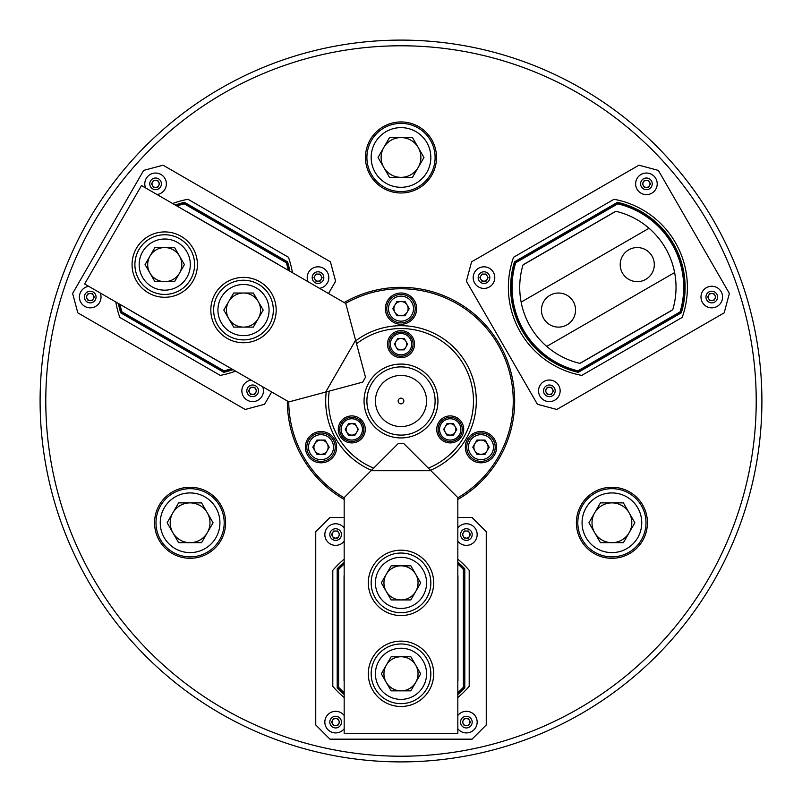 <?xml version="1.0" encoding="UTF-8"?>
<svg xmlns="http://www.w3.org/2000/svg" width="802" height="802" viewBox="0 0 802 802"><rect width="100%" height="100%" fill="white"/><g stroke="black" fill="none" stroke-linecap="round" stroke-linejoin="round"><path stroke-width="1.2" d="M436.519 157.463A35.519 35.519 0 0 0 401 121.944A35.519 35.519 0 0 0 365.481 157.463A35.519 35.519 0 0 0 401 192.981A35.519 35.519 0 0 0 436.519 157.463M647.435 522.764A35.519 35.519 0 0 0 611.906 487.245A35.519 35.519 0 0 0 576.387 522.764A35.519 35.519 0 0 0 611.906 558.292A35.519 35.519 0 0 0 647.435 522.764M45.784 401A355.216 355.216 0 0 0 401 756.216A355.216 355.216 0 0 0 756.216 401A355.216 355.216 0 0 0 401 45.784A355.216 355.216 0 0 0 45.784 401M761.9 401A360.9 360.9 0 0 1 401 761.9A360.9 360.9 0 0 1 40.1 401A360.9 360.9 0 0 1 401 40.1A360.9 360.9 0 0 1 761.9 401M225.613 522.764A35.519 35.519 0 0 0 190.094 487.245A35.519 35.519 0 0 0 154.565 522.764A35.519 35.519 0 0 0 190.094 558.292A35.519 35.519 0 0 0 225.613 522.764M457.832 499.445A113.673 113.673 0 0 0 514.673 401A113.673 113.673 0 0 0 344.168 302.555M287.327 401A113.673 113.673 0 0 0 344.168 499.445M394.845 312.199A7.108 7.108 0 0 0 407.155 312.199A7.108 7.108 0 0 1 393.892 308.64A7.108 7.108 0 0 1 407.155 305.091A7.108 7.108 0 0 1 407.155 312.199M344.168 574.703L344.168 681.971M288.75 401.822A112.25 112.25 0 0 0 344.168 497.791M457.832 497.791A112.25 112.25 0 0 0 513.25 401A112.25 112.25 0 0 0 345.592 303.387M336.65 447.175A15.629 15.629 0 0 0 321.021 431.546A15.629 15.629 0 0 0 305.392 447.175A15.629 15.629 0 0 0 321.021 462.804A15.629 15.629 0 0 0 336.65 447.175M496.608 447.175A15.629 15.629 0 0 0 480.979 431.546A15.629 15.629 0 0 0 465.35 447.175A15.629 15.629 0 0 0 480.979 462.804A15.629 15.629 0 0 0 496.608 447.175M416.629 308.64A15.629 15.629 0 0 0 401 293.011A15.629 15.629 0 0 0 385.371 308.64A15.629 15.629 0 0 0 401 324.269A15.629 15.629 0 0 0 416.629 308.64M403.837 401A2.837 2.837 0 0 1 401 403.837A2.837 2.837 0 0 1 398.163 401A2.837 2.837 0 0 1 401 398.163A2.837 2.837 0 0 1 403.837 401M329.211 391.115A72.461 72.461 0 0 0 373.672 468.117M428.328 468.117A72.461 72.461 0 0 0 432.859 335.918A72.461 72.461 0 0 0 356.539 343.777M355.747 340.81A75.308 75.308 0 0 1 476.308 401A75.308 75.308 0 0 1 430.504 470.283M371.496 470.283A75.308 75.308 0 0 1 326.244 391.907M463.716 429.421A13.494 13.494 0 0 0 450.223 415.917A13.494 13.494 0 0 0 436.719 429.421A13.494 13.494 0 0 0 450.223 442.915A13.494 13.494 0 0 0 463.716 429.421M365.281 429.421A13.494 13.494 0 0 0 351.777 415.917A13.494 13.494 0 0 0 338.284 429.421A13.494 13.494 0 0 0 351.777 442.915A13.494 13.494 0 0 0 365.281 429.421M414.494 344.168A13.494 13.494 0 0 0 401 330.665A13.494 13.494 0 0 0 387.506 344.168A13.494 13.494 0 0 0 401 357.662A13.494 13.494 0 0 0 414.494 344.168M435.105 401A34.105 34.105 0 0 1 401 435.105A34.105 34.105 0 0 1 366.895 401A34.105 34.105 0 0 1 401 366.895A34.105 34.105 0 0 1 435.105 401M437.942 401A36.942 36.942 0 0 1 401 437.942A36.942 36.942 0 0 1 364.058 401A36.942 36.942 0 0 1 401 364.058A36.942 36.942 0 0 1 437.942 401M375.426 401A25.574 25.574 0 0 1 401 375.426A25.574 25.574 0 0 1 426.574 401A25.574 25.574 0 0 1 401 426.574A25.574 25.574 0 0 1 375.426 401M344.168 562.904A86.676 86.676 0 0 0 337.772 569.059L337.201 568.829A87.238 87.238 0 0 1 344.168 562.152M344.168 564.037A85.824 85.824 0 0 0 338.624 569.39L337.772 569.059L337.772 687.625L338.624 687.284A85.824 85.824 0 0 0 344.168 692.637M344.168 694.522A87.238 87.238 0 0 1 337.201 687.845L337.772 687.625A86.676 86.676 0 0 0 344.168 693.78M457.832 559.184A89.513 89.513 0 0 1 469.2 570.362L469.2 686.312A89.513 89.513 0 0 1 457.832 697.499M344.168 697.499A89.513 89.513 0 0 1 332.8 686.312L332.8 570.362A89.513 89.513 0 0 1 344.168 559.184M457.832 693.78A86.676 86.676 0 0 0 464.228 687.625L464.228 569.059A86.676 86.676 0 0 0 457.832 562.904M457.832 575.706A77.463 77.463 0 0 1 457.942 575.816L457.942 680.868A77.463 77.463 0 0 1 457.832 680.978M344.058 575.816L344.058 680.868M457.832 562.152A87.238 87.238 0 0 1 464.799 568.829L464.799 687.845A87.238 87.238 0 0 1 457.832 694.522M337.201 687.845L337.201 568.829M464.799 687.845L463.376 687.284L463.376 569.39L464.799 568.829M344.168 517.511L329.953 517.511L315.747 531.716L315.747 724.958L329.953 739.163L472.047 739.163L486.253 724.958L486.253 531.716L472.047 517.511L457.832 517.511M368.318 673.81A32.681 32.681 0 0 0 401 706.482A32.681 32.681 0 0 0 433.681 673.81A32.681 32.681 0 0 0 401 641.129A32.681 32.681 0 0 0 368.318 673.81M368.318 582.874A32.681 32.681 0 0 0 401 615.555A32.681 32.681 0 0 0 433.681 582.874A32.681 32.681 0 0 0 401 550.192A32.681 32.681 0 0 0 368.318 582.874M430.915 470.694L457.832 497.621L457.832 733.479L344.168 733.479L344.168 497.621L371.085 470.694L430.915 470.694L403.837 443.626L398.163 443.626L371.085 470.694M181.082 236.299A32.681 32.681 0 0 0 136.44 248.259A32.681 32.681 0 0 0 148.4 292.9A32.681 32.681 0 0 0 193.041 280.941A32.681 32.681 0 0 0 181.082 236.299M259.838 281.763A32.681 32.681 0 0 0 215.197 293.722A32.681 32.681 0 0 0 227.156 338.364A32.681 32.681 0 0 0 271.798 326.404A32.681 32.681 0 0 0 259.838 281.763M325.682 392.058L288.91 401.912L84.641 283.978L141.483 185.543L345.742 303.467L355.597 340.248L325.682 392.058L362.664 382.153L365.501 377.231L355.597 340.248M278.986 264.931L186.084 211.297M628.728 249.833A17.053 17.053 -30 0 0 622.492 273.121A17.053 17.053 -30 0 0 645.78 279.367A17.053 17.053 -30 0 0 652.026 256.069A17.053 17.053 -30 0 0 628.728 249.833M549.982 295.296A17.053 17.053 -30 0 0 543.736 318.594A17.053 17.053 -30 0 0 567.034 324.83A17.053 17.053 -30 0 0 573.27 301.542A17.053 17.053 -30 0 0 549.982 295.296M674.622 272.56A78.145 78.145 -30 0 0 649.049 228.259L521.14 302.103A78.145 78.145 -30 0 0 546.713 346.404A78.145 78.145 150 0 0 579.846 363.366L672.748 309.732A78.145 78.145 150 0 0 674.622 272.56L546.713 346.404L674.622 272.56M649.049 228.259A78.145 78.145 150 0 0 615.916 211.297L523.014 264.931A78.145 78.145 150 0 0 521.14 302.103M383.947 673.81A17.053 17.053 0 0 1 415.767 665.279A17.053 17.053 0 0 1 401 690.853A17.053 17.053 0 0 1 383.947 673.81M375.426 673.81A25.574 25.574 0 0 0 401 699.384A25.574 25.574 0 0 0 426.574 673.81A25.574 25.574 0 0 0 401 648.227A25.574 25.574 0 0 0 375.426 673.81M430.834 673.81A29.834 29.834 0 0 1 401 703.645A29.834 29.834 0 0 1 371.166 673.81A29.834 29.834 0 0 1 401 643.966A29.834 29.834 0 0 1 430.834 673.81M410.845 656.758L391.155 656.758L381.311 673.81L391.155 690.853L410.845 690.853L420.689 673.81L410.845 656.758M392.479 597.64A17.053 17.053 0 0 1 401 565.821A17.053 17.053 0 0 1 415.767 591.395A17.053 17.053 0 0 1 392.479 597.64M388.208 605.019A25.574 25.574 0 0 0 423.145 595.655A25.574 25.574 0 0 0 413.792 560.718A25.574 25.574 0 0 0 378.855 570.082A25.574 25.574 0 0 0 388.208 605.019M415.917 557.029A29.834 29.834 0 0 1 426.844 597.791A29.834 29.834 0 0 1 386.083 608.708A29.834 29.834 0 0 1 375.156 567.956A29.834 29.834 0 0 1 415.917 557.029M391.155 565.821L381.311 582.874L391.155 599.926L410.845 599.926L420.689 582.874L410.845 565.821L391.155 565.821M477.431 453.33A7.108 7.108 0 0 1 480.979 440.077A7.108 7.108 0 0 1 487.135 450.734A7.108 7.108 0 0 1 477.431 453.33M474.734 458.002A12.501 12.501 0 0 0 491.806 453.431A12.501 12.501 0 0 0 487.235 436.348A12.501 12.501 0 0 0 470.152 440.93A12.501 12.501 0 0 0 474.734 458.002M488.087 434.874A14.205 14.205 0 0 1 493.29 454.283A14.205 14.205 0 0 1 473.882 459.486A14.205 14.205 0 0 1 468.679 440.077A14.205 14.205 0 0 1 488.087 434.874M476.879 440.077L472.779 447.175L476.879 454.283L485.08 454.283L489.19 447.175L485.08 440.077L476.879 440.077M447.376 434.343A5.684 5.684 0 0 1 450.223 423.737A5.684 5.684 0 0 1 455.145 432.258A5.684 5.684 0 0 1 447.376 434.343M444.889 438.644A10.657 10.657 0 0 0 459.446 434.744A10.657 10.657 0 0 0 455.546 420.188A10.657 10.657 0 0 0 440.99 424.088A10.657 10.657 0 0 0 444.889 438.644M456.258 418.955A12.08 12.08 0 0 1 460.679 435.456A12.08 12.08 0 0 1 444.178 439.877A12.08 12.08 0 0 1 439.757 423.376A12.08 12.08 0 0 1 456.258 418.955M446.935 423.737L443.656 429.421L446.935 435.105L453.501 435.105L456.779 429.421L453.501 423.737L446.935 423.737M190.094 502.874A19.89 19.89 0 0 0 172.861 532.718A19.89 19.89 0 0 0 207.317 532.718A19.89 19.89 0 0 0 190.094 502.874M175.177 496.929A29.834 29.834 0 0 0 164.25 537.691A29.834 29.834 0 0 0 205.011 548.608A29.834 29.834 0 0 0 215.928 507.846A29.834 29.834 0 0 0 175.177 496.929M207.147 552.297A34.105 34.105 0 0 1 160.56 539.816A34.105 34.105 0 0 1 173.042 493.24A34.105 34.105 0 0 1 219.628 505.721A34.105 34.105 0 0 1 207.147 552.297M213.061 522.764L201.573 502.874L178.605 502.874L167.127 522.764L178.605 542.663L201.573 542.663L213.061 522.764M156.22 249.833A17.053 17.053 0 0 1 179.508 273.121A17.053 17.053 0 0 1 149.974 273.121A17.053 17.053 0 0 1 156.22 249.833M151.959 242.445A25.574 25.574 0 0 0 142.596 277.382A25.574 25.574 0 0 0 177.533 286.745A25.574 25.574 0 0 0 186.896 251.808A25.574 25.574 0 0 0 151.959 242.445M179.658 290.434A29.834 29.834 0 0 1 138.906 279.517A29.834 29.834 0 0 1 149.824 238.755A29.834 29.834 0 0 1 190.585 249.683A29.834 29.834 0 0 1 179.658 290.434M184.43 264.6L174.585 247.547L154.896 247.547L145.052 264.6L154.896 281.642L174.585 281.642L184.43 264.6M226.445 310.063A17.053 17.053 0 0 1 258.264 301.542A17.053 17.053 0 0 1 243.497 327.116A17.053 17.053 0 0 1 226.445 310.063M217.923 310.063A25.574 25.574 0 0 0 243.497 335.637A25.574 25.574 0 0 0 269.071 310.063A25.574 25.574 0 0 0 243.497 284.489A25.574 25.574 0 0 0 217.923 310.063M273.332 310.063A29.834 29.834 0 0 1 243.497 339.908A29.834 29.834 0 0 1 213.653 310.063A29.834 29.834 0 0 1 243.497 280.229A29.834 29.834 0 0 1 273.332 310.063M253.342 293.011L233.653 293.011L223.808 310.063L233.653 327.116L253.342 327.116L263.186 310.063L253.342 293.011M289.211 270.825A86.676 86.676 0 0 0 287.076 262.214L287.547 261.833A87.238 87.238 0 0 1 289.853 271.206M288.229 270.264A85.824 85.824 0 0 0 286.354 262.785L287.076 262.214L184.39 202.936L184.26 203.838A85.824 85.824 0 0 0 176.851 205.964M175.217 205.021A87.238 87.238 0 0 1 184.48 202.325L184.39 202.936A86.676 86.676 0 0 0 175.869 205.392M235.598 371.125A89.513 89.513 0 0 1 220.229 375.386L119.809 317.402A89.513 89.513 0 0 1 115.809 301.973M172.641 203.528A89.513 89.513 0 0 1 188.009 199.277L288.429 257.252A89.513 89.513 0 0 1 292.429 272.69M119.027 303.828A86.676 86.676 0 0 0 121.162 312.449L223.848 371.727A86.676 86.676 0 0 0 232.369 369.271M221.282 362.865A77.463 77.463 0 0 1 221.141 362.905L130.165 310.374A77.463 77.463 0 0 1 130.114 310.234M278.073 264.279L187.097 211.758M233.021 369.642A87.238 87.238 0 0 1 223.758 372.328L120.691 312.83A87.238 87.238 0 0 1 118.385 303.457M184.48 202.325L287.547 261.833M120.691 312.83L121.884 311.878L223.979 370.825L223.758 372.328M328.519 293.522L335.617 281.221L330.424 261.813L163.067 165.192L143.658 170.395L72.621 293.442L77.814 312.85L245.171 409.471L264.58 404.268L271.678 391.967M617.52 202.325L617.74 203.838L515.646 262.785A85.824 85.824 0 0 0 578.021 370.825L578.152 371.727L680.838 312.449A86.676 86.676 0 0 0 617.61 202.936L514.924 262.214A86.676 86.676 0 0 0 578.152 371.727L578.242 372.328A87.238 87.238 0 0 1 514.453 261.833L617.52 202.325A87.238 87.238 0 0 1 681.309 312.83L578.242 372.328M681.309 312.83L680.116 311.878A85.824 85.824 0 0 0 617.74 203.838M613.991 199.277A89.513 89.513 0 0 1 682.191 317.402L581.771 375.386A89.513 89.513 0 0 1 513.571 257.252L613.991 199.277M523.876 264.429A77.463 77.463 0 0 1 523.927 264.279L614.903 211.758A77.463 77.463 0 0 1 615.044 211.788M580.859 362.905L671.835 310.374M515.646 262.785L514.453 261.833M724.186 312.85L729.379 293.442L658.342 170.395L638.933 165.192L471.576 261.813L466.383 281.221L537.42 404.268L556.829 409.471L724.186 312.85M710.001 300.118A3.549 3.549 0 0 1 711.775 293.492A3.549 3.549 0 0 1 714.853 298.825A3.549 3.549 0 0 1 711.775 300.6A3.549 3.549 0 0 0 713.549 293.973A3.549 3.549 0 0 0 708.697 298.825A3.549 3.549 0 0 0 711.775 300.6A3.549 3.549 0 0 1 710.001 300.118M702.422 291.647A10.797 10.797 0 0 0 706.372 306.394A10.797 10.797 0 0 0 721.128 302.444A10.797 10.797 0 0 0 717.178 287.697A10.797 10.797 0 0 0 702.422 291.647A10.797 10.797 0 0 0 706.372 306.394A10.797 10.797 0 0 0 721.128 302.444A10.797 10.797 0 0 0 717.178 287.697A10.797 10.797 0 0 0 702.422 291.647A10.797 10.797 0 0 0 706.372 306.394A10.797 10.797 0 0 0 721.128 302.444M709.72 293.492L713.83 293.492L715.875 297.041L713.83 300.6L709.72 300.6L707.675 297.041L709.72 293.492L713.83 293.492L715.875 297.041L713.83 300.6L709.72 300.6L707.675 297.041L709.72 293.492M545.791 390.825A3.549 3.549 0 0 1 552.428 389.05A3.549 3.549 0 0 1 547.576 393.902A3.549 3.549 0 0 1 546.272 392.599A3.549 3.549 0 0 0 552.428 392.599A3.549 3.549 0 0 0 549.35 387.266A3.549 3.549 0 0 0 546.272 392.599A3.549 3.549 0 0 1 545.791 390.825M549.35 380.028A10.797 10.797 0 0 0 538.553 390.825A10.797 10.797 0 0 0 549.35 401.622A10.797 10.797 0 0 0 560.147 390.825A10.797 10.797 0 0 0 549.35 380.028M551.395 387.266L553.45 390.825L551.395 394.373L547.295 394.373L545.25 390.825L547.295 387.266L551.395 387.266L553.45 390.825L551.395 394.373L547.295 394.373L545.25 390.825L547.295 387.266L551.395 387.266M642.863 183.838A3.549 3.549 0 0 1 649.49 182.064A3.549 3.549 0 0 1 644.638 186.916A3.549 3.549 0 0 1 643.334 185.613A3.549 3.549 0 0 0 649.49 185.613A3.549 3.549 0 0 0 646.412 180.29A3.549 3.549 0 0 0 643.334 185.613A3.549 3.549 0 0 1 642.863 183.838M646.412 173.042A10.797 10.797 0 0 0 635.615 183.838A10.797 10.797 0 0 0 646.412 194.635A10.797 10.797 0 0 0 657.209 183.838A10.797 10.797 0 0 0 646.412 173.042M648.467 180.29L650.512 183.838L648.467 187.387L644.367 187.387L642.312 183.838L644.367 180.29L648.467 180.29L650.512 183.838L648.467 187.387L644.367 187.387L642.312 183.838L644.367 180.29L648.467 180.29M482.213 280.69A3.549 3.549 0 0 1 483.987 274.063A3.549 3.549 0 0 1 487.065 279.397A3.549 3.549 0 0 1 483.987 281.171A3.549 3.549 0 0 0 485.761 274.545A3.549 3.549 0 0 0 480.909 279.397A3.549 3.549 0 0 0 483.987 281.171A3.549 3.549 0 0 1 482.213 280.69M474.634 272.219A10.797 10.797 0 0 0 478.583 286.966A10.797 10.797 0 0 0 493.34 283.016A10.797 10.797 0 0 0 489.39 268.269A10.797 10.797 0 0 0 474.634 272.219A10.797 10.797 0 0 0 478.583 286.966A10.797 10.797 0 0 0 493.34 283.016A10.797 10.797 0 0 0 489.39 268.269A10.797 10.797 0 0 0 474.634 272.219A10.797 10.797 0 0 0 478.583 286.966A10.797 10.797 0 0 0 493.34 283.016M481.932 274.063L486.042 274.063L488.087 277.612L486.042 281.171L481.932 281.171L479.887 277.612L481.932 274.063L486.042 274.063L488.087 277.612L486.042 281.171L481.932 281.171L479.887 277.612L481.932 274.063M152.029 183.838A3.549 3.549 0 0 1 158.666 182.064A3.549 3.549 0 0 1 155.588 187.387A3.549 3.549 0 0 1 152.029 183.838M155.588 173.042A10.797 10.797 0 0 1 166.355 183.097A10.797 10.797 0 0 1 157.062 194.535A10.797 10.797 0 0 0 166.355 183.097A10.797 10.797 0 0 0 155.588 173.042A10.797 10.797 0 0 0 145.583 187.909M157.633 180.29L159.688 183.838L157.633 187.387L153.533 187.387L151.488 183.838L153.533 180.29L157.633 180.29M314.464 277.612A3.549 3.549 0 0 1 321.091 275.838A3.549 3.549 0 0 1 318.013 281.171A3.549 3.549 0 0 1 314.464 277.612M318.013 266.815A10.797 10.797 0 0 1 328.79 276.88A10.797 10.797 0 0 1 319.487 288.309A10.797 10.797 0 0 0 328.79 276.88A10.797 10.797 0 0 0 318.013 266.815A10.797 10.797 0 0 0 308.008 281.682M320.068 274.063L322.113 277.612L320.068 281.171L315.958 281.171L313.913 277.612L315.958 274.063L320.068 274.063M86.676 297.041A3.549 3.549 0 0 1 93.303 295.266A3.549 3.549 0 0 1 90.225 300.6A3.549 3.549 0 0 1 86.676 297.041M88.751 286.344A10.797 10.797 0 0 0 79.448 297.783A10.797 10.797 0 0 0 90.225 307.848A10.797 10.797 0 0 0 100.23 292.981A10.797 10.797 0 0 1 90.225 307.848M92.28 293.492L94.325 297.041L92.28 300.6L88.17 300.6L86.125 297.041L88.17 293.492L92.28 293.492M249.101 390.825A3.549 3.549 0 0 1 255.728 389.05A3.549 3.549 0 0 1 252.65 394.373A3.549 3.549 0 0 1 249.101 390.825M251.176 380.128A10.797 10.797 0 0 0 241.883 391.566A10.797 10.797 0 0 0 252.65 401.622A10.797 10.797 0 0 0 262.655 386.754A10.797 10.797 0 0 1 252.65 401.622M254.705 387.266L256.75 390.825L254.705 394.373L250.605 394.373L248.55 390.825L250.605 387.266L254.705 387.266M594.683 532.718A19.89 19.89 0 0 0 629.139 532.718A19.89 19.89 0 0 0 611.906 502.874A19.89 19.89 0 0 0 594.683 532.718M596.989 548.608A29.834 29.834 0 0 0 637.75 537.691A29.834 29.834 0 0 0 626.823 496.929A29.834 29.834 0 0 0 586.072 507.846A29.834 29.834 0 0 0 596.989 548.608M628.958 493.24A34.105 34.105 0 0 1 641.44 539.816A34.105 34.105 0 0 1 594.853 552.297A34.105 34.105 0 0 1 582.372 505.721A34.105 34.105 0 0 1 628.958 493.24M600.427 502.874L588.939 522.764L600.427 542.663L623.395 542.663L634.873 522.764L623.395 502.874L600.427 502.874M418.223 167.407A19.89 19.89 0 0 0 401 137.573A19.89 19.89 0 0 0 383.777 167.407A19.89 19.89 0 0 0 418.223 167.407M430.834 157.463A29.834 29.834 0 0 0 401 127.628A29.834 29.834 0 0 0 371.166 157.463A29.834 29.834 0 0 0 401 187.297A29.834 29.834 0 0 0 430.834 157.463M366.895 157.463A34.105 34.105 0 0 1 401 123.368A34.105 34.105 0 0 1 435.105 157.463A34.105 34.105 0 0 1 401 191.568A34.105 34.105 0 0 1 366.895 157.463M389.511 177.352L412.489 177.352L423.967 157.463L412.489 137.573L389.511 137.573L378.033 157.463L389.511 177.352M317.462 441.03A7.108 7.108 0 0 1 327.166 450.734A7.108 7.108 0 0 1 314.865 450.734A7.108 7.108 0 0 1 317.462 441.03M314.765 436.348A12.501 12.501 0 0 0 310.194 453.431A12.501 12.501 0 0 0 327.266 458.002A12.501 12.501 0 0 0 331.848 440.93A12.501 12.501 0 0 0 314.765 436.348M328.118 459.486A14.205 14.205 0 0 1 308.71 454.283A14.205 14.205 0 0 1 313.913 434.874A14.205 14.205 0 0 1 333.321 440.077A14.205 14.205 0 0 1 328.118 459.486M329.221 447.175L325.121 440.077L316.92 440.077L312.81 447.175L316.92 454.283L325.121 454.283L329.221 447.175M413.501 308.64A12.501 12.501 0 0 0 401 296.138A12.501 12.501 0 0 0 388.499 308.64A12.501 12.501 0 0 0 401 321.151A12.501 12.501 0 0 0 413.501 308.64M386.795 308.64A14.205 14.205 0 0 1 401 294.434A14.205 14.205 0 0 1 415.205 308.64A14.205 14.205 0 0 1 401 322.855A14.205 14.205 0 0 1 386.795 308.64M396.9 315.747L405.1 315.747L409.2 308.64L405.1 301.542L396.9 301.542L392.8 308.64L396.9 315.747M348.94 424.499A5.684 5.684 0 0 1 356.7 432.258A5.684 5.684 0 0 1 346.855 432.258A5.684 5.684 0 0 1 348.94 424.499M346.454 420.188A10.657 10.657 0 0 0 342.554 434.744A10.657 10.657 0 0 0 357.111 438.644A10.657 10.657 0 0 0 361.01 424.088A10.657 10.657 0 0 0 346.454 420.188M357.822 439.877A12.08 12.08 0 0 1 341.321 435.456A12.08 12.08 0 0 1 345.742 418.955A12.08 12.08 0 0 1 362.243 423.376A12.08 12.08 0 0 1 357.822 439.877M358.344 429.421L355.065 423.737L348.499 423.737L345.221 429.421L348.499 435.105L355.065 435.105L358.344 429.421M406.684 344.168A5.684 5.684 0 0 1 396.078 347.005A5.684 5.684 0 0 1 401 338.484A5.684 5.684 0 0 1 406.684 344.168M411.657 344.168A10.657 10.657 0 0 0 401 333.512A10.657 10.657 0 0 0 390.343 344.168A10.657 10.657 0 0 0 401 354.825A10.657 10.657 0 0 0 411.657 344.168M388.92 344.168A12.08 12.08 0 0 1 401 332.088A12.08 12.08 0 0 1 413.08 344.168A12.08 12.08 0 0 1 401 356.238A12.08 12.08 0 0 1 388.92 344.168M397.722 349.852L404.278 349.852L407.566 344.168L404.278 338.484L397.722 338.484L394.434 344.168L397.722 349.852M337.411 725.188A3.549 3.549 0 0 1 332.559 720.336A3.549 3.549 0 0 1 338.715 720.336A3.549 3.549 0 0 1 337.411 725.188M326.284 727.514A10.797 10.797 0 0 1 329.612 713.158A10.797 10.797 0 0 1 344.168 715.484A10.797 10.797 0 0 0 329.612 713.158A10.797 10.797 0 0 0 326.284 727.514A10.797 10.797 0 0 0 344.168 728.747M331.537 722.111L333.592 718.562L337.692 718.562L339.737 722.111L337.692 725.67L333.592 725.67L331.537 722.111M558.703 396.218A10.797 10.797 0 0 0 554.743 381.471A10.797 10.797 0 0 0 539.997 385.421A10.797 10.797 0 0 0 543.946 400.178A10.797 10.797 0 0 0 558.703 396.218A10.797 10.797 0 0 1 543.946 400.178A10.797 10.797 0 0 1 539.997 385.421M337.411 537.641A3.549 3.549 0 0 1 332.559 532.789A3.549 3.549 0 0 1 338.715 532.789A3.549 3.549 0 0 1 337.411 537.641M326.284 539.957A10.797 10.797 0 0 1 329.612 525.601A10.797 10.797 0 0 1 344.168 527.937A10.797 10.797 0 0 0 329.612 525.601A10.797 10.797 0 0 0 326.284 539.957A10.797 10.797 0 0 0 344.168 541.19M331.537 534.563L333.592 531.014L337.692 531.014L339.737 534.563L337.692 538.112L333.592 538.112L331.537 534.563M655.765 189.242A10.797 10.797 0 0 0 651.815 174.485A10.797 10.797 0 0 0 637.059 178.435A10.797 10.797 0 0 0 641.019 193.192A10.797 10.797 0 0 0 655.765 189.242A10.797 10.797 0 0 1 641.019 193.192A10.797 10.797 0 0 1 637.059 178.435M468.137 725.188A3.549 3.549 0 0 1 463.285 720.336A3.549 3.549 0 0 1 469.441 720.336A3.549 3.549 0 0 1 468.137 725.188M457.832 728.747A10.797 10.797 0 0 0 472.388 731.073A10.797 10.797 0 0 0 475.716 716.717A10.797 10.797 0 0 0 457.832 715.484A10.797 10.797 0 0 1 475.716 716.717M462.263 722.111L464.308 718.562L468.408 718.562L470.463 722.111L468.408 725.67L464.308 725.67L462.263 722.111M468.137 537.641A3.549 3.549 0 0 1 463.285 532.789A3.549 3.549 0 0 1 469.441 532.789A3.549 3.549 0 0 1 468.137 537.641M457.832 541.19A10.797 10.797 0 0 0 472.388 543.525A10.797 10.797 0 0 0 475.716 529.16A10.797 10.797 0 0 0 457.832 527.937A10.797 10.797 0 0 1 475.716 529.16M462.263 534.563L464.308 531.014L468.408 531.014L470.463 534.563L468.408 538.112L464.308 538.112L462.263 534.563M463.376 569.39A85.824 85.824 0 0 0 457.832 564.037M338.624 569.39L338.624 687.284M457.832 692.637A85.824 85.824 0 0 0 463.376 687.284M223.979 370.825A85.824 85.824 0 0 0 231.387 368.699M286.354 262.785L184.26 203.838M120.009 304.399A85.824 85.824 0 0 0 121.884 311.878M578.021 370.825L680.116 311.878M706.732 294.133A5.825 5.825 0 0 0 708.858 302.093A5.825 5.825 0 0 0 716.818 299.958A5.825 5.825 0 0 0 714.682 291.998A5.825 5.825 0 0 0 706.732 294.133A5.825 5.825 0 0 0 708.858 302.093A5.825 5.825 0 0 0 716.818 299.958A5.825 5.825 0 0 0 714.682 291.998A5.825 5.825 0 0 0 706.732 294.133M549.35 385A5.825 5.825 0 0 0 543.525 390.825A5.825 5.825 0 0 0 549.35 396.649A5.825 5.825 0 0 0 555.174 390.825A5.825 5.825 0 0 0 549.35 385M646.412 178.014A5.825 5.825 0 0 0 640.587 183.838A5.825 5.825 0 0 0 646.412 189.663A5.825 5.825 0 0 0 652.237 183.838A5.825 5.825 0 0 0 646.412 178.014M478.944 274.705A5.825 5.825 0 0 0 481.08 282.665A5.825 5.825 0 0 0 489.03 280.53A5.825 5.825 0 0 0 486.904 272.57A5.825 5.825 0 0 0 478.944 274.705A5.825 5.825 0 0 0 481.08 282.665A5.825 5.825 0 0 0 489.03 280.53A5.825 5.825 0 0 0 486.904 272.57A5.825 5.825 0 0 0 478.944 274.705M155.588 178.014A5.825 5.825 0 0 0 149.763 183.838A5.825 5.825 0 0 0 155.588 189.663A5.825 5.825 0 0 0 161.413 183.838A5.825 5.825 0 0 0 155.588 178.014M318.013 271.788A5.825 5.825 0 0 0 312.189 277.612A5.825 5.825 0 0 0 318.013 283.437A5.825 5.825 0 0 0 323.838 277.612A5.825 5.825 0 0 0 318.013 271.788M90.225 291.216A5.825 5.825 0 0 0 84.4 297.041A5.825 5.825 0 0 0 90.225 302.875A5.825 5.825 0 0 0 96.05 297.041A5.825 5.825 0 0 0 90.225 291.216M252.65 385A5.825 5.825 0 0 0 246.826 390.825A5.825 5.825 0 0 0 252.65 396.649A5.825 5.825 0 0 0 258.475 390.825A5.825 5.825 0 0 0 252.65 385M330.594 725.028A5.825 5.825 0 0 0 338.554 727.163A5.825 5.825 0 0 0 340.69 719.204A5.825 5.825 0 0 0 332.73 717.068A5.825 5.825 0 0 0 330.594 725.028M554.393 393.732A5.825 5.825 0 0 0 552.257 385.782A5.825 5.825 0 0 0 544.307 387.907A5.825 5.825 0 0 0 546.433 395.867A5.825 5.825 0 0 0 554.393 393.732M330.594 537.47A5.825 5.825 0 0 0 338.554 539.606A5.825 5.825 0 0 0 340.69 531.646A5.825 5.825 0 0 0 332.73 529.52A5.825 5.825 0 0 0 330.594 537.47M651.455 186.756A5.825 5.825 0 0 0 649.329 178.796A5.825 5.825 0 0 0 641.369 180.921A5.825 5.825 0 0 0 643.505 188.881A5.825 5.825 0 0 0 651.455 186.756M461.31 725.028A5.825 5.825 0 0 0 469.27 727.163A5.825 5.825 0 0 0 471.406 719.204A5.825 5.825 0 0 0 463.446 717.068A5.825 5.825 0 0 0 461.31 725.028M461.31 537.47A5.825 5.825 0 0 0 469.27 539.606A5.825 5.825 0 0 0 471.406 531.646A5.825 5.825 0 0 0 463.446 529.52A5.825 5.825 0 0 0 461.31 537.47"/></g></svg>
